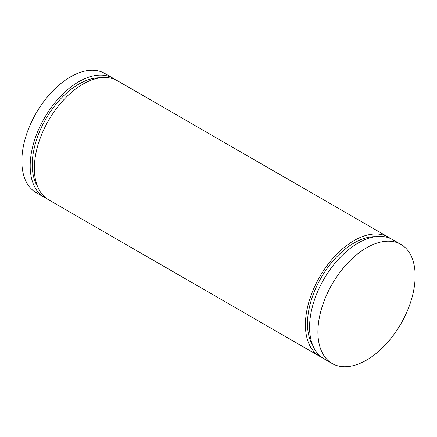 <?xml version="1.0" encoding="UTF-8"?>
<svg xmlns="http://www.w3.org/2000/svg" width="437" height="437" viewBox="0 0 437 437"><rect width="100%" height="100%" fill="white"/><g stroke="black" fill="none" stroke-linecap="round" stroke-linejoin="round"><path stroke-width="0.66" d="M46.573 198.491A68.762 39.701 -60 0 1 44.427 197.398L36.091 192.586A68.762 39.701 -60 0 1 21.85 161.106A68.762 39.701 -60 0 1 51.866 91.912A68.762 39.701 -60 0 1 104.853 73.487L113.183 78.299A68.762 39.701 -60 0 1 115.204 79.61M44.427 197.398A68.762 39.701 -60 0 1 30.186 165.918A68.762 39.701 -60 0 1 60.197 96.719A68.762 39.701 -60 0 1 113.183 78.299M37.587 186.588A65.812 37.997 -60 0 1 32.267 164.716A65.812 37.997 120 0 1 100.406 77.781M321.796 357.39A68.762 39.701 -60 0 1 319.649 356.292L48.594 199.802A68.762 39.701 -60 0 1 34.354 168.327A68.762 39.701 -60 0 1 64.365 99.128A68.762 39.701 -60 0 1 117.351 80.708L388.406 237.198A68.762 39.701 -60 0 1 390.427 238.509M319.649 356.292A68.762 39.701 -60 0 1 305.408 324.817A68.762 39.701 -60 0 1 335.419 255.618A68.762 39.701 -60 0 1 388.406 237.198M375.623 236.679A65.812 37.997 120 0 0 307.49 323.615A65.812 37.997 -60 0 0 312.805 345.487M332.147 363.513L323.817 358.701A68.762 39.701 -60 0 1 309.576 327.22A68.762 39.701 -60 0 1 339.587 258.027A68.762 39.701 -60 0 1 392.573 239.602L400.909 244.414A68.762 39.701 -60 0 1 415.15 275.894A68.762 39.701 -60 0 1 385.134 345.088A68.762 39.701 -60 0 1 332.147 363.513A68.762 39.701 -60 0 1 317.907 332.033A68.762 39.701 -60 0 1 347.923 262.839A68.762 39.701 -60 0 1 400.909 244.414"/></g></svg>
